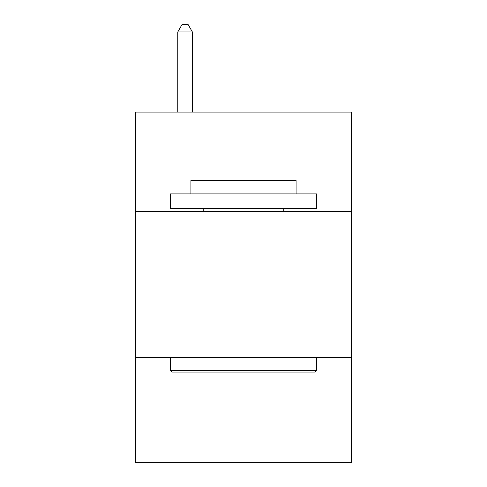 <?xml version="1.0" encoding="UTF-8"?>
<svg xmlns="http://www.w3.org/2000/svg" width="487" height="487" viewBox="0 0 487 487"><rect width="100%" height="100%" fill="white"/><g stroke="black" fill="none" stroke-linecap="round" stroke-linejoin="round"><path stroke-width="0.73" d="M135.416 211.425L351.584 211.425L351.584 112.101L135.416 112.101L135.416 462.65L351.584 462.65L351.584 357.488L135.416 357.488M351.584 357.488L351.584 211.425M172.221 372.092L170.468 370.339L316.532 370.339L314.779 372.092L172.221 372.092M316.532 193.899L316.532 208.503L170.468 208.503L170.468 193.899L316.532 193.899M190.916 193.899L190.916 180.458L296.084 180.458L296.084 193.899M316.532 357.488L316.532 370.339M170.468 357.488L170.468 370.339M283.227 208.503L283.227 211.425M203.773 208.503L203.773 211.425M192.377 112.101L192.377 31.947L177.773 31.947L177.773 112.101M177.773 31.947L182.156 24.35L187.994 24.35L192.377 31.947"/></g></svg>
